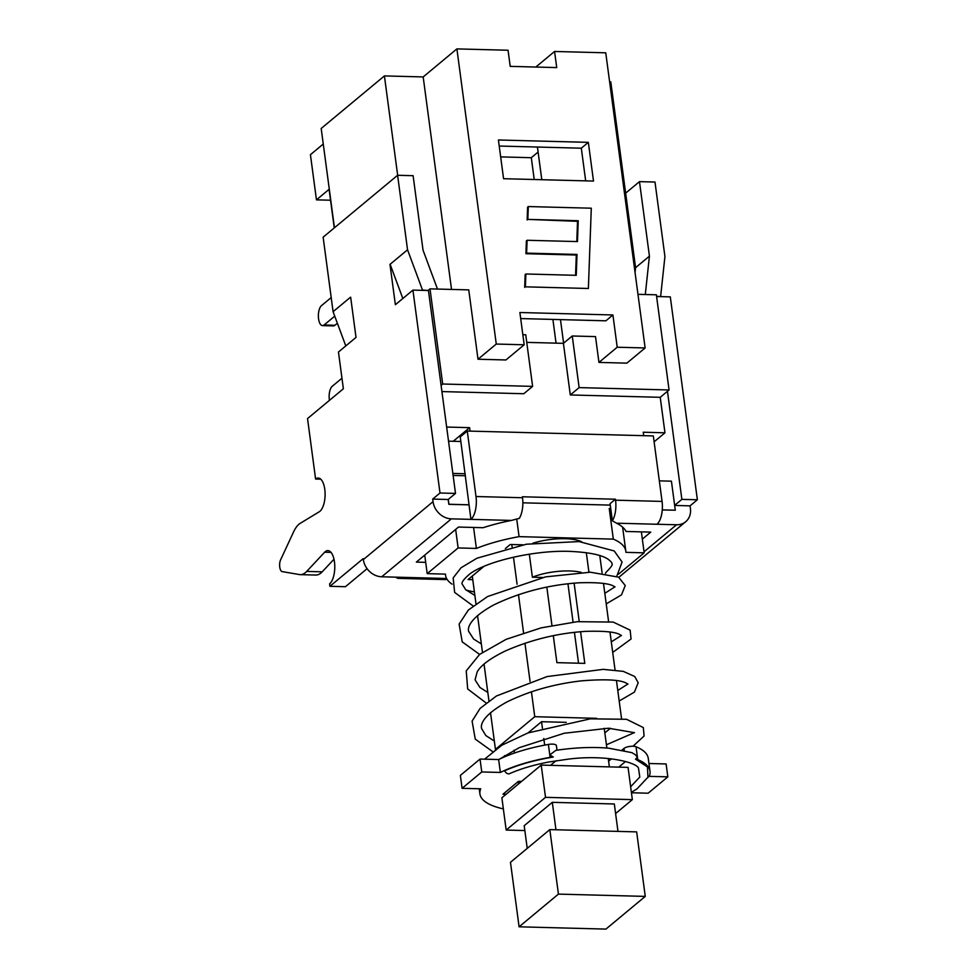<?xml version="1.0" encoding="UTF-8"?>
<svg xmlns="http://www.w3.org/2000/svg" width="978" height="978" viewBox="0 0 978 978"><rect width="100%" height="100%" fill="white"/><g stroke="black" fill="none" stroke-linecap="round" stroke-linejoin="round"><path stroke-width="1.47" d="M660.272 296.615L656.556 296.2M662.265 509.941L675.297 510.21L671.421 481.176L659.319 480.858M674.661 505.443L690.077 505.846L690.419 508.426A17.848 15.11 -129.7 0 1 685.7 521.726A17.848 15.11 -129.7 0 1 676.531 524.77L656.996 524.257A17.848 7.628 -88.5 0 0 662.069 501.421L653.328 435.931L467.264 431.041L460.247 436.885L470.931 519.367A17.848 7.628 -88.5 0 0 476.005 496.518L467.264 431.041M437.484 289.06L423.046 250.197L413.107 175.685L397.606 175.282L407.545 249.793L422.496 290.038L428.009 290.503M425.699 562.35L416.335 562.106L458.486 527.056L483.144 527.704A94.365 29.939 -7.6 0 1 511.408 520.43L519.33 518.352A17.848 7.628 -88.5 0 0 522.521 497.741L522.386 496.775L615.419 499.22L615.553 500.186A17.848 7.628 91.5 0 1 612.362 520.797L610.076 503.67L615.419 499.22M367.092 568.695L345.417 586.714L329.916 586.299L329.586 583.89A17.164 7.335 -88.5 0 0 334.733 564.893A17.164 7.335 -88.5 0 0 327.887 550.602A17.164 7.335 -88.5 0 0 324.659 552.215L306.701 571.409A34.316 14.67 91.5 0 1 300.246 574.648A34.316 14.67 91.5 0 1 299.341 574.551L282.19 571.604A6.858 2.934 91.5 0 1 279.745 567.093A6.858 2.934 91.5 0 1 280.625 559.819L293.632 531.8A34.316 14.67 91.5 0 1 300.283 523.291L319.268 511.763A17.164 7.335 -88.5 0 0 325.087 493.071A17.164 7.335 -88.5 0 0 318.205 478.034A17.164 7.335 -88.5 0 0 315.601 479.049L307.532 418.572L343.364 388.792L338.461 352.019L356.016 337.41L350.662 297.214M333.987 559.233L322.202 571.824A34.316 14.67 91.5 0 1 315.747 575.052L300.246 574.648M511.408 520.43L451.396 518.853A17.848 15.11 -129.7 0 1 433.034 501.665L432.692 499.073L440.002 493.01L455.503 493.413L441.09 385.356L442.692 384.012L430.002 288.865L468.755 289.879L478.01 359.232L496.274 344.048L456.897 48.9L508.059 50.245L510.21 66.37L556.726 67.592L554.575 51.467L605.749 52.812L645.125 347.96L617.216 347.227L612.913 314.965L605.883 320.808L520.687 318.571M455.503 493.413L448.193 499.489L448.841 504.33L469 504.856M637.974 294.329L656.372 294.806L669.062 389.965L660.223 397.312L664.967 432.802L654.111 441.811M674.649 505.369L681.874 499.367L697.375 499.77L690.077 505.846M667.461 391.31L681.874 499.367M625.639 193.155L635.578 267.666L649.429 256.15L639.478 181.639L625.639 193.155L610.785 81.859L609.612 81.834M432.692 499.073L448.193 499.489M329.916 586.299L363.217 558.621L363.339 559.587A17.848 15.11 50.3 0 0 381.713 576.788L401.249 577.301A17.848 7.628 91.5 0 1 398.535 578.365A17.848 7.628 91.5 0 1 395.894 577.167M441.09 385.356L428.437 290.515L412.924 290.111L440.002 493.01M412.924 290.111L395.369 304.708L389.977 264.39L407.545 249.793M345.784 345.919L333.082 311.689L323.131 237.177L397.606 175.282M333.082 311.689L350.503 297.214L350.747 297.862M398.535 578.365L445.051 579.587A17.848 7.628 -88.5 0 0 446.934 579.098M612.362 520.797L616.531 523.193A94.365 29.939 -7.6 0 1 626.091 531.47L650.749 532.118L642.338 539.098M610.26 505.113L522.851 502.814M402.838 298.498L390.124 264.28M315.601 479.049L320.747 479.183M639.478 181.639L654.991 182.042L664.93 256.554L660.651 296.31M635.052 272.495L635.578 267.666M645.297 294.525L649.429 256.15M697.375 499.77L670.309 296.884L656.593 296.517M662.265 509.868L675.297 510.21M610.81 509.183A90.942 28.851 -7.6 0 0 609.233 508.474L610.712 508.511M397.667 175.282L384.415 75.917L423.181 76.932L456.897 48.9M334.439 227.788L321.187 128.473L384.415 75.917M428.388 290.197L430.002 288.865M643.72 435.687L643.255 432.227L664.967 432.802M660.223 397.312L570.296 394.953L563.414 343.339L572.252 335.992L579.135 387.606L669.062 389.965M526.751 342.373L563.414 343.339M442.692 384.012L532.619 386.383L523.78 393.731L441.909 391.579M446.653 427.056L469.599 427.655L470.063 431.115M465.43 475.76L453.107 475.442M448.279 499.416L448.914 504.257L469.073 504.795M516.739 519.135L519.073 536.641L613.316 539.122A90.942 28.851 -7.6 0 1 625.822 551.213A90.942 28.851 -7.6 0 1 625.908 552.35L644.172 552.839L618.524 574.159M609.233 508.474L613.316 539.122M452.032 584.147A90.942 28.851 -7.6 0 1 445.552 575.26A90.942 28.851 -7.6 0 1 445.467 574.123L427.203 573.634L458.12 547.949L476.384 548.426A90.942 28.851 -7.6 0 1 519.073 536.641M424.733 555.113L427.203 573.634M535.834 67.042L554.575 51.467M556.054 343.144L552.888 319.415M534.22 179.512L531.311 157.702L538.108 152.055M570.296 394.953L579.135 387.606M532.619 386.383L525.736 334.769L522.839 334.696M612.913 314.965L519.88 312.52L524.184 344.782L505.919 359.965L478.01 359.232M576.25 275.319L577.008 254.439L526.616 253.119L527.093 240.27L577.472 241.59L578.23 220.722L527.839 219.402L528.316 206.554L591.287 208.204L588.377 288.486L525.394 286.835L525.871 273.987L576.25 275.319M575.565 275.295L576.299 255.026L577.008 254.439M576.299 255.026L525.919 253.705L526.616 253.119M525.919 253.705L526.384 240.857L527.093 240.27M576.788 241.578L577.521 221.309L578.23 220.722M577.521 221.309L527.839 219.402M527.142 219.977L527.607 207.14L528.316 206.554M525.394 286.835L588.377 288.486M524.697 287.422L525.162 274.573L525.871 273.987M645.125 347.96L626.861 363.144L598.952 362.41L617.216 347.227M572.252 335.992L595.504 336.603L598.952 362.41M522.765 544.819L510.247 544.489L505.406 548.524M483.914 566.396L468.095 579.538L472.765 579.661M503.572 178.705L498.413 139.988L588.34 142.36L593.499 181.064L503.572 178.705M585.675 180.857L581.311 148.191L499.22 146.04M588.34 142.36L581.311 148.191M529.318 554.184L532.387 577.216A34.768 11.027 -7.6 0 1 581.25 572.374M532.753 543.279A34.768 11.027 -7.6 0 1 581.653 541.788M542.582 577.485L532.387 577.216M455.65 529.416L458.12 547.949M473.584 527.46L476.384 548.426M641.372 531.873L644.172 552.839M465.161 473.743L452.838 473.425M460.858 441.494L448.535 441.164M469.599 427.655L453.205 441.286M537.435 147.042L541.8 179.707M560.467 319.61L563.609 343.18M524.184 344.782L496.274 344.048M451.53 289.427L423.181 76.932M531.311 157.702L500.663 156.896M630.627 786.777L639.783 777.07L638.487 768.133C636.482 762.4 605.737 754.38 568.475 759.111L548.646 762.033C533.352 764.992 520.32 768.867 509.575 773.659A5.147 3.337 65.8 0 1 504.611 770.774C518.132 764.784 534.367 760.199 553.279 757.021L549.795 754.918L555.81 750.37C574.905 747.522 592.558 746.789 608.781 748.194L631.886 752.657L635.297 754.698L637.424 757.229L635.517 759.185L647.46 766.923L647.962 777.608M605.529 573.328A5.147 4.352 -129.7 0 1 606.666 571.69C611.226 567.106 612.974 564.44 611.922 563.707C612.24 563.022 611.091 561.616 608.475 559.502C602.546 555.174 590.309 552.497 571.763 551.47C535.638 549.575 485.467 561.433 469.354 574.331C463.389 579.551 461.054 582.9 462.349 584.367L465.675 589.661L474.88 595.48M635.517 759.185A6.858 2.176 -7.6 0 1 637.754 759.649A85.795 27.225 -7.6 0 1 649.991 771.239A85.795 27.225 -7.6 0 1 649.221 776.361L667.827 776.85L666.104 763.952L648.964 763.5M649.991 771.239L648.267 758.329A85.795 27.225 172.4 0 0 636.03 746.74A6.858 2.176 172.4 0 0 629.808 746.434A6.858 2.176 172.4 0 0 624.001 748.414L622.02 750.065M611.482 758.818L608.609 761.202M557.008 750.199L556.384 745.554A6.858 2.176 172.4 0 0 548.389 744.441A85.795 27.225 172.4 0 0 498.646 759.551L480.039 759.062L460.369 775.407L462.093 788.317L481.763 771.96L500.369 772.449A85.795 27.225 -7.6 0 1 550.113 757.339A6.858 2.176 -7.6 0 1 553.267 757.021M524.844 830.542L506.176 830.053L545.516 797.339L632.35 799.625L628.047 767.375L618.744 767.131L625.553 761.471M556.017 760.75L550.516 765.334L541.213 765.089L521.543 781.434L518.438 781.361L502.985 794.209L506.091 794.283L501.873 797.791L506.176 830.053M503.352 808.892A85.795 27.225 -7.6 0 1 479.917 793.928A85.795 27.225 -7.6 0 1 480.699 788.806L462.093 788.317M667.827 776.85L648.145 793.207L631.433 792.767M480.039 759.062L481.763 771.96M498.646 759.551L500.369 772.449M495.455 749.405L490.516 712.705M488.939 700.859L484.037 664.111M482.46 652.277L477.557 615.553M475.968 603.695L472.288 576.054M580.59 631.727L584.807 663.377L556.898 662.644L553.303 635.7M551.947 625.468L546.824 587.118M578.548 663.206L574.428 632.338M573.059 622.13L567.949 583.768M574.11 583.157L579.221 621.507M495.418 749.405L534.758 716.703L531.433 691.776M530.052 681.397L524.954 643.194M523.56 632.815L518.474 594.624M517.081 584.233L513.474 557.179M512.105 546.934L511.787 544.538M534.758 716.703L596.641 718.329M621.531 718.585L616.458 680.566M615.052 670.016L609.979 631.996M608.573 621.446L603.499 583.438M602.093 572.876L599.783 555.553M610.455 728.243L604.844 732.901M566.225 722.351L541.543 721.703L528.071 732.901M609.367 766.874L608.255 758.488M606.861 748.036L604.221 728.28M544.673 745.126L543.78 738.488M542.399 728.158L541.543 721.703M518.621 783.867L518.303 781.471M514.501 753.023L514.122 750.163M618.744 767.131L550.516 765.334M521.543 781.434L506.091 794.283M632.35 799.625L615.602 813.549M545.516 797.339L541.213 765.089M617.986 831.398L614.318 803.977L552.301 802.339L524.196 825.701L527.228 848.378M555.956 829.76L552.301 802.339M549.819 829.601L510.479 862.303L519.086 926.814L605.92 929.1L645.26 896.398L636.654 831.887L549.819 829.601L558.426 894.112L519.086 926.814M645.26 896.398L558.426 894.112M331.187 297.569L321.481 305.637A10.293 4.401 91.5 0 0 318.4 317.043A10.293 4.401 91.5 0 0 322.508 325.613L333.364 325.894A10.293 4.401 -88.5 0 0 334.916 325.283L324.073 325.002A10.293 4.401 91.5 0 1 322.508 325.613M324.073 325.002L334.733 316.139M337.373 323.253L334.916 325.283M341.958 378.217L332.239 386.286A10.293 4.401 91.5 0 0 329.464 400.344M474.403 591.922A90.942 28.851 -7.6 0 1 466.151 590.101M330.552 200.221L316.456 199.854L310.429 154.695L323.266 144.035M316.456 199.854L329.097 189.341L334.256 227.947M363.339 559.587L433.034 501.665M451.396 518.853L381.713 576.788M401.249 577.301L446.604 578.499M656.996 524.257L616.531 523.193M644.037 551.788L676.531 524.77M615.553 500.186L662.069 501.421M476.005 496.518L522.521 497.741M324.659 552.215L331.029 552.387M306.701 571.409L322.202 571.824M636.03 746.74L637.754 759.649M548.389 744.441L550.113 757.339M624.001 748.414L624.294 750.542M618.842 577.301L685.7 521.726M586.323 552.692L588.927 572.203M622.619 527.154L625.822 551.213M648.39 776.74L636.996 788.891L631.372 792.339M484.611 759.172L501.873 745.187L527.949 732.938L590.345 718.842L626.531 719.282L643.328 727.571L644.086 736.006L632.998 746.238M506.262 756.116L504.538 755.664M492.582 751.569L475.259 739.124L472.093 721.104L480.125 708.378L496.433 695.994L547.093 676.568L603.169 669.355L623.292 671.373L634.759 676.531L638.169 682.754L634.429 692.106L619.184 701.018M486.115 702.986L467.68 688.964L466.237 670.871L479.623 654.404L506.188 639.306L541.091 627.876L577.338 621.678L613.194 622.081L630.15 630.138L631.042 639.013L612.705 652.424M479.599 654.416L462.227 641.886L459.11 624.086L468.364 610.027L487.57 596.543L545.626 576.861L590.382 572.216L618.585 577.154L625.235 585.529L621.507 594.869L606.226 603.878M473.046 605.908L454.623 592.399L453.156 577.912L461.066 567.753L476.983 558.193L526.409 544.208L579.11 541.58L614.233 550.969L622.081 562.044L616.763 576.274M615.04 586.898L614.062 586.421C609.722 583.426 598.071 582.228 579.098 582.79C548.597 584.832 520.125 592.216 493.658 604.966C467.68 619.343 467.936 628.781 468.56 631.201L473.596 639.025L481.335 643.903M621.47 635.517L620.419 634.93C616.152 631.996 604.612 630.81 585.798 631.36C557.851 633.121 530.956 639.698 505.113 651.079C490.161 658.438 480.846 665.37 477.178 671.898L475.063 679.832L479.941 687.473L487.814 692.448M627.974 684.074L626.947 683.536C621.36 679.808 606.336 678.903 581.861 680.81C554.171 683.928 529.086 691.03 506.604 702.118C480.589 716.63 480.883 725.81 481.555 728.28M634.477 732.669L608.426 728.219L564.147 733.268L519.22 747.681L499.831 758.965M604.82 593.316L614.807 586.922M621.287 635.541L611.299 641.874M627.766 684.099L617.778 690.468M634.245 732.681L606.421 744.771M494.306 741.043L485.809 735.529L481.592 728.549M479.232 788.757L479.917 793.928M445.393 574.123L445.552 575.26"/></g></svg>
